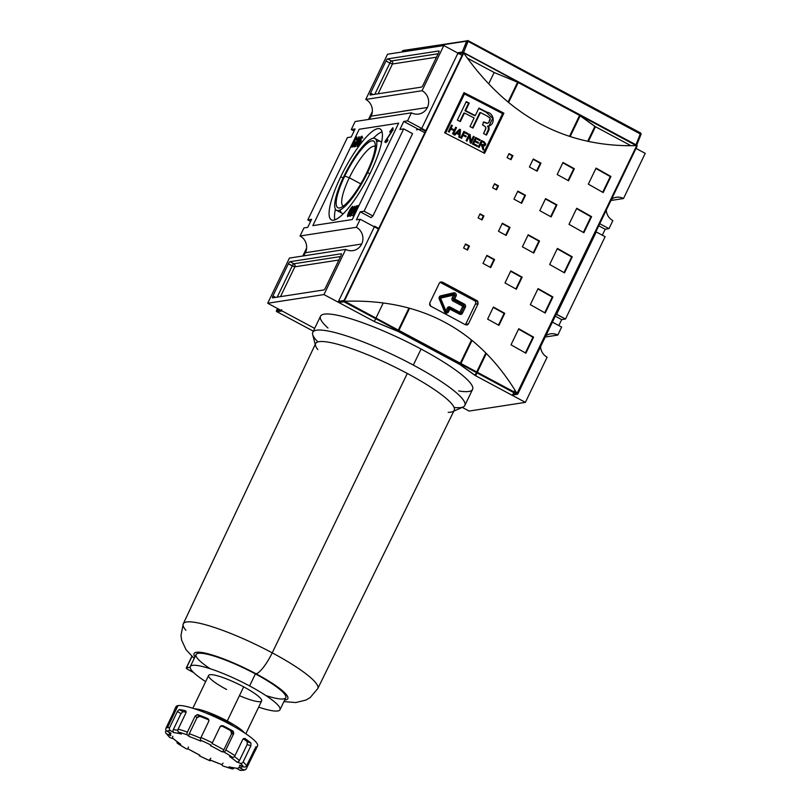 <?xml version="1.0" encoding="UTF-8"?>
<svg xmlns="http://www.w3.org/2000/svg" width="811" height="811" viewBox="0 0 811 811"><rect width="100%" height="100%" fill="white"/><g stroke="black" fill="none" stroke-linecap="round" stroke-linejoin="round"><path stroke-width="1.22" d="M360.783 183.874L349.328 177.751A33.819 8.08 118.2 0 0 343.347 206.116A33.819 8.08 118.2 0 1 343.195 206.045A33.819 8.08 118.2 0 1 349.328 177.751A33.819 8.08 118.2 0 1 375.118 146.406A33.819 8.08 118.2 0 1 375.26 146.497A33.819 8.08 -61.8 0 0 349.328 177.751L344.756 176.099A37.803 9.022 118.2 0 1 374.996 143.141A37.803 9.022 118.2 0 1 366.734 172.702A37.803 9.022 118.2 0 1 340.407 207.758A37.803 9.022 118.2 0 1 344.756 176.099A37.803 9.022 118.2 0 1 371.894 140.84A37.803 9.022 118.2 0 1 366.734 172.702A37.803 9.022 118.2 0 1 339.596 207.961A37.803 9.022 118.2 0 1 344.756 176.099M367.576 172.571A40.722 9.722 118.2 0 1 338.349 210.546A40.722 9.722 118.2 0 1 343.915 176.23A40.722 9.722 118.2 0 1 373.141 138.255A40.722 9.722 118.2 0 1 367.576 172.571A40.722 9.722 -61.8 0 0 374.956 138.499A40.722 9.722 -61.8 0 0 343.915 176.23A40.722 9.722 -61.8 0 0 336.535 210.302A40.722 9.722 -61.8 0 0 367.576 172.571L369.887 173.818M374.956 138.499L380.379 141.408A40.722 9.722 118.2 0 1 381.515 142.614A40.722 9.722 -61.8 0 0 376.679 141.793M340.225 209.907A40.722 9.722 -61.8 0 0 343.59 213.475A40.722 9.722 118.2 0 1 341.958 213.202L336.535 210.302M334.892 219.893A51.58 12.317 118.2 0 1 335.399 209.096A51.58 12.317 -61.8 0 0 334.892 219.893M373.324 138.235A51.58 12.317 118.2 0 1 382.022 131.818A51.58 12.317 -61.8 0 0 373.324 138.235M340.752 176.717A51.58 12.317 -61.8 0 1 377.784 128.614A51.58 12.317 -61.8 0 1 370.728 172.084A51.58 12.317 118.2 0 1 331.405 219.872A51.58 12.317 118.2 0 1 340.752 176.717A51.58 12.317 118.2 0 1 380.085 128.929A51.58 12.317 118.2 0 1 370.728 172.084A51.58 12.317 118.2 0 1 333.706 220.186A51.58 12.317 118.2 0 1 340.752 176.717L343.094 177.964M352.126 215.554L350.97 214.935L354.711 206.166L351.599 211.995C350.271 214.57 349.906 215.979 350.494 216.223C349.906 215.979 350.271 214.57 351.599 211.995L354.711 206.166L351.092 214.945L356.394 205.903L353.616 211.681L350.291 216.202M393.223 130.054L391.956 129.415L391.845 131.777L385.418 140.79L386.583 141.408L387.07 140.567L385.945 142.655L386.583 141.408L385.418 140.79L384.779 142.037L387.141 141.672L388.003 139.867L386.269 140.141L387.425 140.759L386.269 140.141L391.977 131.504C393.071 129.202 393.335 127.966 392.747 127.793L392.747 127.793C393.335 127.966 393.071 129.202 391.977 131.504L386.269 140.141L388.003 139.867L387.141 141.672L384.779 142.037L391.5 131.595L391.956 129.415L389.696 131.929L392.93 127.814M361.219 136.38L355.37 146.578L361.219 136.38M357.641 138.722L356.343 138.083L356.1 140.09L356.911 136.927C355.776 137.535 354.498 139.33 353.089 142.331L353.089 142.331C351.639 145.291 351.275 146.923 351.984 147.217C351.275 146.923 351.639 145.291 353.089 142.331C354.498 139.33 355.776 137.535 356.911 136.927L356.566 139.715L356.1 140.09L356.343 138.083L353.444 142.219C352.309 144.51 351.994 145.798 352.511 146.061L353.809 144.885L354.519 141.945L355.613 141.773L353.829 145.483L351.771 147.186M353.525 146.669L352.511 146.061C351.994 145.798 352.309 144.51 353.444 142.219L356.343 138.083M355.928 146.315L354.762 145.696L354.812 144.155L354.275 146.862L354.812 144.155L354.843 145.706L356.323 143.628L358.614 137.85L357.154 139.391L359.161 136.694L356.658 143.577L354.154 146.852M354.275 146.862L356.658 143.577L359.273 136.714M359.841 138.488L358.614 137.85L354.843 145.706M357.965 142.462L356.728 141.834M357.327 146.396L359.638 143.212L362.223 136.228L360.246 138.874L359.689 140.81L360.408 141.195L359.689 140.81L357.975 143.435L357.327 146.396L357.975 143.435L362.223 136.228L359.638 143.212L357.195 146.375M347.777 216.649C348.902 215.949 350.149 214.175 351.487 211.326C352.907 208.447 353.322 206.785 352.734 206.349L352.734 206.349C351.568 207.069 350.311 208.893 348.943 211.823L348.943 211.823C347.584 214.631 347.189 216.233 347.777 216.649C347.189 216.233 347.584 214.631 348.943 211.823C350.311 208.893 351.568 207.069 352.734 206.349C353.322 206.785 352.907 208.447 351.487 211.326C350.149 214.175 348.902 215.949 347.777 216.649L347.595 216.628M357.398 206.815L352.785 215.756L357.063 206.876L356.222 206.998L356.779 205.842L358.797 205.528L358.239 206.693L357.398 206.815L358.797 205.528L356.779 205.842L356.222 206.998L357.063 206.876L352.785 215.756L357.398 206.815M403.746 121.447L407.558 120.859L425.42 130.409L407.558 120.859L403.746 121.447L399.884 129.476L403.696 128.888L364.068 211.225L372.928 215.969L364.068 211.225L360.256 211.813L364.068 211.225L403.696 128.888L412.556 133.633L372.928 215.969L371.103 217.622L372.928 215.969L412.556 133.633L403.696 128.888L399.884 129.476L403.746 121.447L424.417 132.507L403.746 121.447M305.402 252.728A12.439 11.891 81.2 0 1 303.152 255.952A12.439 11.891 81.2 0 0 305.402 252.728A12.439 11.891 81.2 0 0 300.06 235.981L356.333 227.293L360.206 219.254L378.058 228.814L360.206 219.254L356.394 219.842L360.256 211.813L371.103 217.622L360.256 211.813L356.394 219.842L360.206 219.254L356.333 227.293L300.06 235.981L303.932 227.952L300.06 235.981A12.439 11.891 81.2 0 1 305.402 252.728L361.676 244.03A12.439 11.891 -98.8 0 1 352.917 250.629A12.439 11.891 -98.8 0 1 345.709 249.382L323.964 294.565L374.317 321.511L323.964 294.565L267.691 303.253L314.648 328.384L267.691 303.253L323.964 294.565L345.709 249.382L289.436 258.07L267.691 303.253L289.436 258.07L345.709 249.382A12.439 11.891 -98.8 0 0 361.676 244.03A12.439 11.891 81.2 0 0 356.333 227.293A12.439 11.891 -98.8 0 1 361.676 244.03M307.744 227.364L303.932 227.952L307.744 227.364L311.606 219.325L307.795 219.913L310.603 221.413L307.795 219.913L347.422 137.576L307.795 219.913L311.606 219.325L307.744 227.364M351.234 136.988L347.422 137.576L351.234 136.988L355.096 128.959L351.234 136.988M355.096 128.959L351.285 129.547L354.093 131.047L351.285 129.547L355.157 121.518L351.285 129.547L355.096 128.959M355.157 121.518L411.42 112.82L407.558 120.859L411.42 112.82L355.157 121.518M427.397 107.478A12.439 11.891 -98.8 0 1 418.638 114.077A12.439 11.891 -98.8 0 1 411.42 112.82A12.439 11.891 -98.8 0 0 427.397 107.478A12.439 11.891 81.2 0 0 422.055 90.731A12.439 11.891 -98.8 0 1 427.397 107.478L371.124 116.176A12.439 11.891 81.2 0 0 365.781 99.429L387.526 54.246L365.781 99.429L422.055 90.731L443.799 45.548L458.479 53.404L443.799 45.548L422.055 90.731L365.781 99.429A12.439 11.891 81.2 0 1 371.124 116.176A12.439 11.891 81.2 0 1 368.873 119.399A12.439 11.891 81.2 0 0 371.124 116.176M558.83 325.556L561.688 319.615L555.261 316.178L561.688 319.615L565.5 319.027L556.63 314.283L596.257 231.946L556.184 314.242L565.5 319.027L561.688 319.615L558.83 325.556M605.178 229.249L602.32 235.19L605.178 229.249L598.751 225.803L605.178 229.249L608.99 228.651L599.755 223.714L608.99 228.651L605.178 229.249M557.765 335.085L545.225 337.021L557.765 335.085A12.439 11.891 81.2 0 0 550.547 333.838A12.439 11.891 81.2 0 0 545.874 335.683A12.439 11.891 -98.8 0 1 557.765 335.085L561.628 327.056L552.403 322.119L561.628 327.056L557.765 335.085M612.852 220.622L608.99 228.651L612.852 220.622A12.439 11.891 81.2 0 1 606.283 210.15A12.439 11.891 81.2 0 0 612.852 220.622M605.118 236.69L565.5 319.027L605.118 236.69L596.257 231.946L605.118 236.69M459.036 53.698L461.662 55.107L459.036 53.698M467.389 58.169L494.163 72.503L488.688 83.857L494.163 72.503L467.389 58.169M495.105 109.029L499.353 110.803L495.105 109.029M517.6 82.235L508.071 102.044L517.6 82.235L494.163 72.503L517.6 82.235L579.581 115.405L569.504 136.349L579.581 115.405L517.6 82.235M594.868 126.394L587.701 141.296L594.868 126.394L579.581 115.405L594.868 126.394L630.978 145.716L595.467 126.719L588.38 141.438L595.467 126.719L580.179 115.72L570.143 136.562L580.179 115.72L518.199 82.55L508.598 102.49L518.199 82.55L580.179 115.72L595.467 126.719L630.978 145.716L594.868 126.394M635.996 148.413L645.232 153.35L623.487 198.533A12.439 11.891 81.2 0 0 616.269 197.286A12.439 11.891 81.2 0 0 611.595 199.131A12.439 11.891 -98.8 0 1 623.487 198.533L610.947 200.469L623.487 198.533L645.232 153.35L635.996 148.413M462.229 407.365L469.113 411.055L525.386 402.368L469.113 411.055L462.229 407.365M547.131 357.175L525.386 402.368L475.631 375.726L525.386 402.368L547.131 357.175A12.439 11.891 81.2 0 1 540.562 346.702A12.439 11.891 81.2 0 0 547.131 357.175M272.912 295.944L288.371 263.808L272.912 295.944A2.261 0.537 -61.8 0 0 272.496 297.84A2.261 0.537 -61.8 0 0 272.597 297.85L323.873 289.933L272.597 297.85A2.261 0.537 -61.8 0 1 272.912 295.944L275.608 297.384L272.912 295.944M323.873 289.933A2.261 0.537 -61.8 0 0 325.505 287.814L340.965 255.688L325.505 287.814A2.261 0.537 -61.8 0 1 323.873 289.933M340.965 255.688A2.261 0.537 -61.8 0 0 341.37 253.792A2.261 0.537 -61.8 0 0 341.269 253.782L289.993 261.7L341.269 253.782A2.261 0.537 -61.8 0 1 340.965 255.688M289.993 261.7A2.261 0.537 -61.8 0 0 288.371 263.808L292.244 265.886L277.21 297.14L292.244 265.886A2.261 0.537 118.2 0 1 293.876 263.778L289.993 261.7A2.261 0.537 -61.8 0 0 288.371 263.808L294.839 266.819L338.876 260.017L294.839 266.819A2.261 2.159 81.2 0 0 293.876 263.778A2.261 0.537 -61.8 0 0 292.244 265.886L294.839 266.819L280.494 296.633L294.839 266.819A2.261 2.159 -98.8 0 0 293.876 263.778L289.993 261.7M387.526 54.246L443.799 45.548L387.526 54.246M438.579 52.857L423.119 84.993L438.579 52.857A2.261 0.537 -61.8 0 0 438.984 50.971A2.261 0.537 -61.8 0 0 438.883 50.951L387.607 58.879L438.883 50.951A2.261 0.537 -61.8 0 1 438.579 52.857M387.607 58.879A2.261 0.537 -61.8 0 0 385.985 60.987L370.526 93.113L385.985 60.987L389.858 63.055L374.824 94.309L389.858 63.055A2.261 0.537 118.2 0 1 391.49 60.947L387.607 58.879A2.261 0.537 -61.8 0 0 385.985 60.987L389.858 63.055A2.261 0.537 -61.8 0 1 391.49 60.947A2.261 2.159 -98.8 0 1 392.453 63.998L378.108 93.802L392.453 63.998L389.858 63.055L392.453 63.998A2.261 2.159 81.2 0 0 391.49 60.947L387.607 58.879M370.526 93.113A2.261 0.537 -61.8 0 0 370.11 95.009A2.261 0.537 -61.8 0 0 370.211 95.019L421.487 87.101L370.211 95.019A2.261 0.537 -61.8 0 1 370.526 93.113L373.222 94.563L370.526 93.113M421.487 87.101A2.261 0.537 -61.8 0 0 423.119 84.993A2.261 0.537 -61.8 0 1 421.487 87.101M383.258 302.939L376.01 318.003L383.258 302.939M375.655 318.733L374.317 321.511L397.765 331.253L374.317 321.511L375.655 318.733M408.926 308.058L398.373 329.976L408.926 308.058M398.019 330.706L397.765 331.253L398.019 330.706M459.736 364.413L397.765 331.253L459.736 364.413L459.999 363.875L459.736 364.413L475.033 375.412L459.736 364.413M471.505 339.971L460.354 363.146L471.505 339.971M485.85 352.937L476.716 371.904L485.85 352.937M476.371 372.634L475.074 375.331L476.371 372.634M475.53 303.77L465.859 323.853L475.53 303.77A2.261 2.159 81.2 0 0 474.557 300.729L440.038 282.258L474.557 300.729A2.261 2.159 81.2 0 1 475.53 303.77M465.22 324.643A2.261 2.159 81.2 0 0 465.859 323.853A2.261 2.159 81.2 0 1 465.22 324.643M351.984 147.217L353.829 145.483L355.613 141.773L354.519 141.945L355.33 142.371L354.519 141.945L353.961 143.101L354.965 143.111L352.511 146.061L353.089 146.375L352.511 146.061M361.665 137.383L360.581 138.823L360.307 140.212L361.665 137.383L360.682 140.415L360.581 138.823L361.665 137.383L362.902 138.012M361.382 140.82L360.307 140.212M359.739 141.378L358.32 143.365L357.894 145.23L359.739 141.378L358.33 145.473L358.32 143.365L359.739 141.378L360.986 142.006M358.979 145.848L357.894 145.23M352.177 207.504L349.277 211.783L348.335 215.493L351.153 211.367L352.177 207.504L351.406 211.499L348.335 215.493L348.852 215.767L348.335 215.493L349.277 211.783L352.177 207.504L353.454 208.143M349.369 216.091L348.335 215.493M350.494 216.223L356.313 206.085L353.555 211.793L351.092 214.945L351.639 215.239L351.092 214.945M357.803 206.754L356.779 205.842L358.381 206.399L357.803 206.754M282.015 310.927L314.648 328.384L282.015 310.927A0.902 0.862 -98.8 0 1 281.63 309.711A0.902 0.862 81.2 0 0 282.015 310.927L276.956 311.708L282.015 310.927M276.956 311.708L313.31 331.162L276.956 311.708L276.369 311.262L276.956 311.708L276.369 311.262L277.534 308.525L276.369 311.262L276.592 310.481L280.17 309.934L276.592 310.481M636.594 145.331L635.966 144.763L636.594 145.331M635.905 145.443L634.334 145.686L635.905 145.443M457.363 52.806L462.28 52.046L463.588 52.512L462.28 52.046L466.629 41.148L468.038 41.361L463.588 52.512L635.966 144.763L640.416 133.612L641.025 134.342L468.038 41.361L466.629 41.148L462.28 52.046L457.363 52.806M401.871 52.026L403.249 50.464A1.135 1.085 81.2 0 0 402.449 51.063L401.911 52.016L402.438 51.032L466.629 41.148A1.135 1.085 -98.8 0 1 468.079 40.662A1.135 1.085 81.2 0 0 466.629 41.148L402.469 51.022A1.135 1.085 -98.8 0 1 403.908 50.576M233.821 726.433A22.627 3.883 -154.3 0 0 206.055 713.072A22.627 3.883 -154.3 0 1 233.821 726.433M255.212 748.269L246.514 765.766L255.495 748.249A45.244 7.765 25.7 0 1 255.364 750.317A45.244 7.765 -154.3 0 0 255.607 749.962L257.543 745.948A45.244 7.765 -154.3 0 0 225.093 721.78A45.244 7.765 -154.3 0 0 178.035 705.6A45.244 7.765 -154.3 0 0 176.007 706.705L174.071 710.73A45.244 7.765 -154.3 0 0 173.939 711.551A45.244 7.765 25.7 0 1 174.324 710.365A45.244 7.765 -154.3 0 0 174.071 710.73M166.103 730.387L165.768 731.066L166.103 730.387M174.324 710.365L173.686 712.109L174.355 710.345M167.411 727.69A45.244 7.765 25.7 0 1 169.611 727.609A2.261 2.068 -87.3 0 0 170.472 730.66A42.983 7.37 -154.3 0 0 166.995 731.198A42.983 7.37 25.7 0 1 170.472 730.66L174.132 732.738L170.472 730.66A2.261 2.068 -87.3 0 1 169.611 727.609L177.345 711.541L169.611 727.609A45.244 7.765 25.7 0 0 167.411 727.69A45.244 7.765 25.7 0 0 165.951 728.177A2.261 2.22 57.3 0 0 166.995 731.198L171.02 733.215A38.462 6.6 -154.3 0 0 170.857 735.678L166.823 733.945L170.857 735.678A38.462 6.6 25.7 0 1 171.02 733.215L166.995 731.198A2.261 2.22 -122.7 0 1 165.951 728.177L173.686 712.109L165.951 728.177A45.244 7.765 25.7 0 1 167.411 727.69L178.035 705.6A45.244 7.765 -154.3 0 0 176.403 708.986M177.345 711.541L179.282 709.605A45.244 7.765 25.7 0 1 185.354 710.72A45.244 7.765 -154.3 0 0 179.282 709.605L182.941 711.683L180.995 713.619L173.27 729.687A40.722 6.985 25.7 0 1 177.812 730.346A40.722 6.985 25.7 0 0 173.27 729.687A2.261 2.068 -87.3 0 0 174.132 732.738A38.462 6.6 25.7 0 1 181.35 734.056L178.552 732.13A2.261 1.652 -75.1 0 1 178.116 729.16A45.244 7.765 25.7 0 1 187.412 732.1L195.147 716.032L187.412 732.1A2.261 1.176 -70.4 0 0 187.382 734.918L189.257 736.55L187.382 734.918A2.261 1.176 -70.4 0 1 187.412 732.1A45.244 7.765 25.7 0 0 178.116 729.16A2.261 1.652 104.9 0 0 178.552 732.13A42.983 7.37 25.7 0 1 187.382 734.918A42.983 7.37 -154.3 0 0 178.552 732.13L181.35 734.056A38.462 6.6 -154.3 0 0 174.132 732.738A2.261 2.068 -87.3 0 1 173.27 729.687L180.995 713.619L177.345 711.541L179.282 709.605L182.941 711.683L180.995 713.619L177.345 711.541M185.354 710.72L186.043 711.379L185.841 713.092L185.658 710.852M185.841 713.092L178.116 729.16L185.841 713.092M195.147 716.032L197.955 714.694A45.244 7.765 25.7 0 1 207.657 718.556A45.244 7.765 -154.3 0 0 197.955 714.694L199.83 716.326L197.012 717.664L189.287 733.732A40.722 6.985 25.7 0 1 200.662 738.233A40.722 6.985 25.7 0 0 189.287 733.732A2.261 1.176 -70.4 0 0 189.257 736.55A38.462 6.6 25.7 0 1 200.783 741.153L200.276 740.058L200.976 737.503A45.244 7.765 25.7 0 1 212.36 742.815L220.095 726.757L212.36 742.815A45.244 7.765 25.7 0 0 200.976 737.503L200.276 740.058A42.983 7.37 25.7 0 1 211.083 745.106A42.983 7.37 -154.3 0 0 200.276 740.058L200.783 741.153A38.462 6.6 -154.3 0 0 189.257 736.55A2.261 1.176 -70.4 0 1 189.287 733.732L197.012 717.664L195.147 716.032L197.519 714.592L199.83 716.326L198.462 716.336L197.012 717.664L195.147 716.032M207.657 718.556L208.731 719.59L208.711 721.445L200.976 737.503L208.711 721.445L208.914 720.239L208.265 718.962L207.657 718.556L208.174 719.651A40.722 6.985 -154.3 0 0 199.83 716.326A40.722 6.985 -154.3 0 1 208.174 719.651L207.657 718.556M220.095 726.757L221.139 725.723L223.076 725.754A45.244 7.765 25.7 0 1 232.696 730.904A45.244 7.765 -154.3 0 0 223.076 725.754L220.095 726.757L220.602 726.078M220.298 726.403L223.076 725.754L222.457 726.321A40.722 6.985 -154.3 0 1 230.729 730.741L233.254 731.36L233.72 733.489L231.581 733.793L231.794 732.313L230.729 730.741L232.696 730.904L233.548 733.955L225.823 750.023A45.244 7.765 25.7 0 1 234.947 755.68L242.671 739.612L234.947 755.68A2.261 1.429 -56.1 0 1 232.534 757.322L229.655 756.602L232.534 757.322A2.261 1.429 -56.1 0 0 234.947 755.68A45.244 7.765 25.7 0 0 225.823 750.023A2.261 0.912 120.1 0 1 223.866 751.949A2.261 0.912 -59.9 0 0 225.823 750.023L233.548 733.955L231.581 733.793L223.846 749.861A2.261 0.912 120.1 0 1 221.9 751.787L223.866 751.949A42.983 7.37 25.7 0 1 232.534 757.322A42.983 7.37 -154.3 0 0 223.866 751.949L221.9 751.787A2.261 0.912 -59.9 0 0 223.846 749.861L231.581 733.793L230.729 730.741A40.722 6.985 -154.3 0 0 222.457 726.321L220.318 726.382M245.054 738.578L243.594 738.578L242.671 739.612L245.054 738.578A45.244 7.765 25.7 0 1 250.923 743.038A45.244 7.765 -154.3 0 0 245.054 738.578L244.658 738.395M250.923 743.038L250.873 745.856L243.138 761.924A45.244 7.765 25.7 0 1 246.514 765.766A2.261 2.159 -29.7 0 1 243.533 766.912L239.498 765.178L243.533 766.912A2.261 2.159 -29.7 0 0 246.514 765.766A45.244 7.765 25.7 0 0 243.138 761.924A2.261 1.926 132.3 0 1 240.33 763.252A2.261 1.926 -47.7 0 0 243.138 761.924L250.873 745.856L247.173 744.508L239.438 760.566A2.261 1.926 132.3 0 1 236.63 761.904L240.33 763.252A42.983 7.37 25.7 0 1 243.533 766.912A42.983 7.37 -154.3 0 0 240.33 763.252L236.63 761.904A2.261 1.926 -47.7 0 0 239.438 760.566L247.173 744.508L247.213 741.69A40.722 6.985 -154.3 0 0 243.391 738.709A40.722 6.985 -154.3 0 1 247.213 741.69L250.923 743.038L250.873 745.856L247.173 744.508L247.213 741.69L250.923 743.038M255.495 748.249L255.495 748.249A45.244 7.765 -154.3 0 1 255.607 749.962M255.364 750.317L246.331 768.666A2.261 2.22 -122.7 0 1 243.361 769.659A2.261 2.22 57.3 0 0 246.331 768.666L254.066 752.598L253.093 752.111L254.066 752.598L255.364 750.317L254.228 749.749L255.364 750.317M209.714 759.765L210.14 760.86L210.789 760.272L210.079 760.799A42.983 7.37 25.7 0 1 199.263 755.751L199.891 755.183L199.263 755.751A42.983 7.37 -154.3 0 0 210.079 760.799L209.562 759.704L210.789 758.244M186.489 748.908A42.983 7.37 25.7 0 1 177.822 743.525L180.701 744.255L177.822 743.525A42.983 7.37 -154.3 0 0 186.489 748.908L188.456 749.07A38.462 6.6 -154.3 0 0 199.891 755.183A38.462 6.6 25.7 0 1 188.456 749.07L186.489 748.908A2.261 0.912 120.1 0 1 186.317 748.857A2.261 0.912 120.1 0 1 186.195 748.735M170.026 737.604A42.983 7.37 25.7 0 1 166.823 733.945A42.983 7.37 -154.3 0 0 170.026 737.604L173.726 738.953A38.462 6.6 -154.3 0 0 180.701 744.255A38.462 6.6 25.7 0 1 173.726 738.953L170.026 737.604A2.261 1.926 132.3 0 1 169.479 737.27L165.819 733.053A2.261 2.159 150.3 0 1 165.768 731.066A2.261 2.159 150.3 0 0 166.823 733.945A2.261 2.159 150.3 0 1 165.819 733.053M241.972 770.126A42.983 7.37 25.7 0 1 239.884 770.197L236.224 768.118L239.884 770.197A42.983 7.37 -154.3 0 0 241.972 770.126A42.983 7.37 -154.3 0 0 243.361 769.659L239.336 767.632A38.462 6.6 -154.3 0 0 239.498 765.178A38.462 6.6 25.7 0 1 239.336 767.632A2.261 2.22 57.3 0 0 241.526 767.53A2.261 2.22 -122.7 0 1 239.336 767.632L243.361 769.659A42.983 7.37 25.7 0 1 241.972 770.126A2.261 2.159 81.2 0 0 244.293 769.903M237.086 768.372L229.391 766.973A2.261 1.652 -75.1 0 1 229.006 766.8L231.804 768.727A2.261 1.652 104.9 0 0 232.189 768.899A2.261 1.652 104.9 0 0 233.984 768.007A2.261 1.652 -75.1 0 1 231.804 768.727A42.983 7.37 25.7 0 1 222.974 765.939A2.261 1.176 109.6 0 0 223.177 766.06A2.261 1.176 109.6 0 0 223.42 766.091M221.099 764.307L222.974 765.939L221.099 764.307A38.462 6.6 25.7 0 1 209.562 759.704A38.462 6.6 -154.3 0 0 221.099 764.307A2.261 1.176 109.6 0 0 223.005 763.11M239.884 770.197A2.261 2.068 92.7 0 0 240.735 770.45L245.551 769.558M177.822 743.525A2.261 1.429 123.9 0 1 177.528 743.393A2.261 1.429 123.9 0 1 177.112 741.812A2.261 1.429 123.9 0 0 177.822 743.525M180.701 744.255A2.261 1.429 123.9 0 1 180.407 744.123A2.261 1.429 123.9 0 1 180.164 743.9M169.661 732.536A40.722 6.985 25.7 0 0 169.803 732.799A2.261 2.159 150.3 0 0 170.857 735.678A2.261 2.159 150.3 0 1 169.864 734.796L169.114 732.262M186.114 712.19A40.722 6.985 -154.3 0 0 182.941 711.683A40.722 6.985 -154.3 0 1 186.114 712.19M189.044 670.119L193.647 672.572L189.044 670.119A4.521 0.781 25.7 0 1 186.489 667.838A4.521 0.781 -154.3 0 0 186.287 667.95A4.521 0.781 -154.3 0 0 189.044 670.119M190.139 667.271L186.489 667.838L191.964 656.454L186.489 667.838L190.139 667.271M279.988 709.757A49.765 8.536 -154.3 0 0 249.595 685.944A49.765 8.536 25.7 0 1 279.856 707.871A49.765 8.536 25.7 0 1 258.648 707.131A49.765 8.536 -154.3 0 0 279.988 709.757L285.786 697.703A49.765 8.536 -154.3 0 0 255.394 673.89A49.765 8.536 -154.3 0 0 196.09 654.538L190.291 666.591A49.765 8.536 -154.3 0 0 205.649 681.625A49.765 8.536 25.7 0 1 196.11 665.365A49.765 8.536 25.7 0 1 249.595 685.944A49.765 8.536 -154.3 0 0 190.291 666.591M185.861 630.238A74.653 12.814 25.7 0 1 203.693 624.257A74.653 12.814 25.7 0 1 272.222 652.835A74.653 12.814 -154.3 0 1 317.79 688.58L454.241 410.275A76.913 13.199 -154.3 0 0 407.294 373.455A76.913 13.199 -154.3 0 0 315.631 343.57L183.256 623.831L180.965 635.489L181.684 640.284L186.043 649.702L194.204 658.461M453.825 411.126L463.152 406.96A84.385 14.476 -154.3 0 0 464.835 405.47A84.385 14.476 -154.3 0 0 413.326 365.082A84.385 14.476 -154.3 0 0 312.772 332.287A84.385 14.476 -154.3 0 0 312.661 334.537L315.226 344.422M464.835 405.47L472.57 389.402A84.385 14.476 -154.3 0 0 421.061 349.024A84.385 14.476 -154.3 0 0 320.507 316.219L312.772 332.287M227.252 720.989A29.409 5.048 25.7 0 0 194.437 708.773A29.409 5.048 25.7 0 1 227.252 720.989A29.409 5.048 25.7 0 1 244.425 732.83A29.409 5.048 25.7 0 0 227.252 720.989L243.685 686.856A29.409 5.048 25.7 0 1 261.639 700.927L245.834 733.762M192.836 708.256L208.64 675.421A29.409 5.048 25.7 0 1 243.685 686.856A29.409 5.048 -154.3 0 0 209.958 674.701A29.409 5.048 -154.3 0 0 226.593 689.492M464.45 93.985A678.655 116.449 25.7 0 1 502.577 113.611L484.116 151.961L502.577 113.611A678.655 116.449 -154.3 0 0 464.45 93.985L445.989 132.345L464.45 93.985L463.78 94.086L445.32 132.446L445.989 132.345L445.32 132.446L463.78 94.086L464.45 93.985M472.428 143.973A678.655 116.449 25.7 0 1 477.132 146.416L477.497 145.645A678.655 116.449 -154.3 0 0 473.634 143.648L474.699 141.438A678.655 116.449 25.7 0 1 478.226 143.263L478.591 142.503A678.655 116.449 -154.3 0 0 475.064 140.668L476.047 138.63A678.655 116.449 25.7 0 1 479.828 140.587L480.193 139.827A678.655 116.449 -154.3 0 0 475.57 137.434L472.428 143.973L475.57 137.434A678.655 116.449 25.7 0 1 480.193 139.827L479.828 140.587A678.655 116.449 -154.3 0 0 476.047 138.63L475.064 140.668A678.655 116.449 25.7 0 1 478.591 142.503L478.226 143.263A678.655 116.449 -154.3 0 0 474.699 141.438L473.634 143.648A678.655 116.449 25.7 0 1 477.497 145.645L477.132 146.416A678.655 116.449 -154.3 0 0 472.428 143.973M462.969 135.396A678.655 116.449 25.7 0 1 465.93 136.917L466.295 136.147A678.655 116.449 -154.3 0 0 463.334 134.626L464.318 132.588A678.655 116.449 25.7 0 1 467.704 134.322L468.069 133.562A678.655 116.449 -154.3 0 0 463.841 131.392L460.689 137.931A678.655 116.449 25.7 0 1 461.53 138.367L462.969 135.396L461.53 138.367A678.655 116.449 -154.3 0 0 460.689 137.931L463.841 131.392A678.655 116.449 25.7 0 1 468.069 133.562L467.704 134.322A678.655 116.449 -154.3 0 0 464.318 132.588L463.334 134.626A678.655 116.449 25.7 0 1 466.295 136.147L465.93 136.917A678.655 116.449 -154.3 0 0 462.969 135.396L461.043 138.113L462.969 135.396M450.683 129.01A678.655 116.449 25.7 0 1 454.008 130.703L452.538 133.764A678.655 116.449 25.7 0 1 453.39 134.2L456.532 127.651A678.655 116.449 -154.3 0 0 455.681 127.226L454.373 129.942A678.655 116.449 -154.3 0 0 451.058 128.25L452.366 125.533A678.655 116.449 -154.3 0 0 451.514 125.097L448.361 131.635A678.655 116.449 25.7 0 1 449.213 132.071L450.683 129.01L449.213 132.071A678.655 116.449 -154.3 0 0 448.361 131.635L451.514 125.097A678.655 116.449 25.7 0 1 452.366 125.533L451.058 128.25A678.655 116.449 25.7 0 1 454.373 129.942L455.681 127.226A678.655 116.449 25.7 0 1 456.532 127.651L453.39 134.2A678.655 116.449 -154.3 0 0 452.538 133.764L454.008 130.703A678.655 116.449 -154.3 0 0 450.683 129.01L448.726 131.818L450.683 129.01M488.81 122.502L490.108 118.234L486.864 115.882A678.655 116.449 -154.3 0 0 480.447 112.567L479.788 112.668A676.394 116.054 25.7 0 1 480.274 112.922A676.394 116.054 25.7 0 0 479.788 112.668L472.489 127.844L479.788 112.668L480.447 112.567L472.975 128.087A678.655 116.449 -154.3 0 0 470.015 126.567L474.141 117.99A678.655 116.449 -154.3 0 0 464.46 113.033L463.801 113.134A676.394 116.054 25.7 0 1 464.287 113.388A676.394 116.054 25.7 0 0 463.801 113.134L459.837 121.356L463.801 113.134L464.46 113.033L460.334 121.609A678.655 116.449 -154.3 0 0 457.353 120.089L466.254 101.588A678.655 116.449 25.7 0 1 469.234 103.109L465.605 110.641A678.655 116.449 25.7 0 1 475.297 115.598L474.628 115.699A676.394 116.054 -154.3 0 0 464.946 110.742A676.394 116.054 -154.3 0 1 474.628 115.699L475.297 115.598L478.916 108.066A678.655 116.449 25.7 0 1 486.884 112.171C494.294 113.053 495.744 125.036 488.161 126.029C489.408 127.702 489.428 129.537 488.222 131.534L486.509 135.092A678.655 116.449 -154.3 0 0 483.569 133.572L485.272 130.024C486.286 128.381 486.002 127.033 484.431 126.009L482.474 124.884L483.863 121.995L487.664 123.272L488.81 122.502L490.219 119.501L489.692 117.656L486.864 115.882A678.655 116.449 -154.3 0 0 480.447 112.567L472.975 128.087A678.655 116.449 -154.3 0 0 470.015 126.567L474.141 117.99A678.655 116.449 -154.3 0 0 464.46 113.033L460.334 121.609A678.655 116.449 -154.3 0 0 457.353 120.089L466.254 101.588A678.655 116.449 25.7 0 1 469.234 103.109L465.605 110.641A678.655 116.449 25.7 0 1 475.297 115.598L478.916 108.066A678.655 116.449 25.7 0 1 486.884 112.171C494.294 113.053 495.744 125.036 488.161 126.029L488.962 126.932L488.901 129.628L486.509 135.092A678.655 116.449 -154.3 0 0 483.569 133.572L485.901 128.006L484.927 126.364L482.474 124.884L483.863 121.995L487.066 123.282M489.165 126.181L488.425 126.263M454.069 134.545A678.655 116.449 25.7 0 1 454.961 135.001L456.552 133.379A678.655 116.449 25.7 0 1 459.158 134.707L458.864 136.998A678.655 116.449 25.7 0 1 459.756 137.454L460.547 129.699A678.655 116.449 -154.3 0 0 459.584 129.213L454.069 134.545L459.584 129.213A678.655 116.449 25.7 0 1 460.547 129.699L459.756 137.454A678.655 116.449 -154.3 0 0 458.864 136.998L459.158 134.707A678.655 116.449 -154.3 0 0 456.552 133.379L454.961 135.001A678.655 116.449 -154.3 0 0 454.069 134.545M469.397 136.045L470.177 142.817A678.655 116.449 25.7 0 1 471.079 143.283L474.232 136.735A678.655 116.449 -154.3 0 0 473.381 136.299L470.927 141.408L470.147 134.626A678.655 116.449 -154.3 0 0 469.255 134.17L466.102 140.709A678.655 116.449 25.7 0 1 466.943 141.144L469.397 136.045L466.943 141.144A678.655 116.449 -154.3 0 0 466.102 140.709L469.255 134.17A678.655 116.449 25.7 0 1 470.147 134.626L470.927 141.408L473.381 136.299A678.655 116.449 25.7 0 1 474.232 136.735L471.079 143.283A678.655 116.449 -154.3 0 0 470.177 142.817L469.397 136.045L468.738 136.147L466.457 140.891L468.738 136.147L469.397 136.045M481.501 145.068L482.869 149.396A678.655 116.449 25.7 0 1 483.832 149.903L482.991 145.787L484.643 145.858L485.617 144.895L484.248 141.935A678.655 116.449 -154.3 0 0 481.46 140.475L478.308 147.024A678.655 116.449 25.7 0 1 479.149 147.46L480.538 144.571A678.655 116.449 25.7 0 1 481.501 145.068A678.655 116.449 -154.3 0 0 480.538 144.571L479.149 147.46A678.655 116.449 -154.3 0 0 478.308 147.024L481.46 140.475A678.655 116.449 25.7 0 1 484.248 141.935L485.83 144.115L484.643 145.858L482.991 145.787L483.832 149.903A678.655 116.449 -154.3 0 0 482.869 149.396L482.504 146.406L481.501 145.068M374.915 321.835L338.886 302.554A0.902 0.862 -98.8 0 1 338.501 301.337A0.902 0.862 81.2 0 0 338.886 302.554L374.915 321.835L398.353 331.567L374.915 321.835M374.641 226.228L378.352 228.215L374.641 226.228L338.501 301.337L343.54 300.557L338.501 301.337L374.641 226.228L373.547 226.401M458.732 53.536A0.902 0.862 81.2 0 0 457.566 53.931L421.426 129.03L416.428 129.801L421.426 129.03L425.126 131.017L421.426 129.03L457.566 53.931A0.902 0.862 -98.8 0 1 458.205 53.445L463.416 52.644M514.975 390.132L514.113 391.916L514.975 390.132M517.388 394.298L512.177 395.099A0.902 0.862 -98.8 0 1 511.65 395.008A0.902 0.862 81.2 0 0 512.816 394.622L513.758 392.646L512.816 394.622A0.902 0.862 -98.8 0 1 512.653 394.856M511.65 395.008L475.631 375.726L460.334 364.737L398.353 331.567L460.334 364.737L475.631 375.726L511.65 395.008L516.708 394.227L511.65 395.008M486.347 353.454L477.314 372.219L486.347 353.454M476.959 372.959L475.631 375.726L476.959 372.959M636.554 145.22L637.142 145.656L517.489 394.278L517.854 393.842L516.708 394.227L343.702 301.266L463.699 53.1L344.28 301.226L517.002 393.467C478.328 329.367 420.909 298.63 344.736 301.266L517.489 394.278L343.945 301.773L338.886 302.554L344.736 301.266C420.909 298.63 478.328 329.367 517.002 393.467L636.696 145.686L463.355 52.654L636.27 145.635C565.916 147.379 508.487 116.642 464.004 53.445C508.487 116.642 565.916 147.379 636.27 145.635L463.355 52.654L343.702 301.266L463.355 52.654L637.142 145.656L517.854 393.842L636.919 146.436M484.572 153.33A678.655 116.449 -154.3 0 0 444.641 132.781L463.973 92.616A678.655 116.449 25.7 0 1 503.895 113.165L484.572 153.33A678.655 116.449 -154.3 0 0 444.641 132.781L463.973 92.616A678.655 116.449 25.7 0 1 503.895 113.165L484.572 153.33M463.608 248.004L465.544 243.979A678.655 116.449 25.7 0 1 469.437 246.057L467.511 250.072A678.655 116.449 -154.3 0 0 463.608 248.004L465.544 243.979A678.655 116.449 25.7 0 1 469.437 246.057L467.511 250.072A678.655 116.449 -154.3 0 0 463.608 248.004M507.098 157.628L509.034 153.614A678.655 116.449 25.7 0 1 512.937 155.682L511.001 159.696A678.655 116.449 -154.3 0 0 507.098 157.628L509.034 153.614A678.655 116.449 25.7 0 1 512.937 155.682L511.001 159.696A678.655 116.449 -154.3 0 0 507.098 157.628M492.601 187.757L494.538 183.742A678.655 116.449 25.7 0 1 498.441 185.81L496.504 189.825A678.655 116.449 -154.3 0 0 492.601 187.757L494.538 183.742A678.655 116.449 25.7 0 1 498.441 185.81L496.504 189.825A678.655 116.449 -154.3 0 0 492.601 187.757M483.021 263.413L486.884 255.384A678.655 116.449 25.7 0 1 494.578 259.53L490.716 267.569A678.655 116.449 -154.3 0 0 483.021 263.413L486.884 255.384A678.655 116.449 25.7 0 1 494.578 259.53L490.716 267.569A678.655 116.449 -154.3 0 0 483.021 263.413M529.411 167.015L533.273 158.986A678.655 116.449 25.7 0 1 540.967 163.143L537.105 171.172A678.655 116.449 -154.3 0 0 529.411 167.015L533.273 158.986A678.655 116.449 25.7 0 1 540.967 163.143L537.105 171.172A678.655 116.449 -154.3 0 0 529.411 167.015M513.941 199.151L517.813 191.122A678.655 116.449 25.7 0 1 525.508 195.269L521.635 203.308A678.655 116.449 -154.3 0 0 513.941 199.151L517.813 191.122A678.655 116.449 25.7 0 1 525.508 195.269L521.635 203.308A678.655 116.449 -154.3 0 0 513.941 199.151M487.604 319.108L493.402 307.055A678.655 116.449 25.7 0 1 504.756 313.32L498.958 325.363A678.655 116.449 -154.3 0 0 487.604 319.108L493.402 307.055A678.655 116.449 25.7 0 1 504.756 313.32L498.958 325.363A678.655 116.449 -154.3 0 0 487.604 319.108M505 282.958L510.798 270.904A678.655 116.449 25.7 0 1 522.152 277.169L516.354 289.223A678.655 116.449 -154.3 0 0 505 282.958L510.798 270.904A678.655 116.449 25.7 0 1 522.152 277.169L516.354 289.223A678.655 116.449 -154.3 0 0 505 282.958M557.187 174.517L562.986 162.464A678.655 116.449 25.7 0 1 574.34 168.729L568.541 180.772A678.655 116.449 -154.3 0 0 557.187 174.517L562.986 162.464A678.655 116.449 25.7 0 1 574.34 168.729L568.541 180.772A678.655 116.449 -154.3 0 0 557.187 174.517M539.791 210.667L545.59 198.614A678.655 116.449 25.7 0 1 556.944 204.879L551.145 216.922A678.655 116.449 -154.3 0 0 539.791 210.667L545.59 198.614A678.655 116.449 25.7 0 1 556.944 204.879L551.145 216.922A678.655 116.449 -154.3 0 0 539.791 210.667M511.011 344.817L518.746 328.749A678.655 116.449 25.7 0 1 533.608 337.143L525.873 353.211A678.655 116.449 -154.3 0 0 511.011 344.817L518.746 328.749A678.655 116.449 25.7 0 1 533.608 337.143L525.873 353.211A678.655 116.449 -154.3 0 0 511.011 344.817M530.343 304.652L538.078 288.594A678.655 116.449 25.7 0 1 552.93 296.978L545.205 313.046A678.655 116.449 -154.3 0 0 530.343 304.652L538.078 288.594A678.655 116.449 25.7 0 1 552.93 296.978L545.205 313.046A678.655 116.449 -154.3 0 0 530.343 304.652M588.33 184.168L596.065 168.1A678.655 116.449 25.7 0 1 610.916 176.494L603.191 192.552A678.655 116.449 -154.3 0 0 588.33 184.168L596.065 168.1A678.655 116.449 25.7 0 1 610.916 176.494L603.191 192.552A678.655 116.449 -154.3 0 0 588.33 184.168M568.998 224.333L576.733 208.265A678.655 116.449 25.7 0 1 591.594 216.659L583.859 232.716A678.655 116.449 -154.3 0 0 568.998 224.333L576.733 208.265A678.655 116.449 25.7 0 1 591.594 216.659L583.859 232.716A678.655 116.449 -154.3 0 0 568.998 224.333M478.105 217.875L480.041 213.861A678.655 116.449 25.7 0 1 483.944 215.929L482.008 219.943A678.655 116.449 -154.3 0 0 478.105 217.875L480.041 213.861A678.655 116.449 25.7 0 1 483.944 215.929L482.008 219.943A678.655 116.449 -154.3 0 0 478.105 217.875M498.481 231.277L502.344 223.248A678.655 116.449 25.7 0 1 510.038 227.404L506.176 235.433A678.655 116.449 -154.3 0 0 498.481 231.277L502.344 223.248A678.655 116.449 25.7 0 1 510.038 227.404L506.176 235.433A678.655 116.449 -154.3 0 0 498.481 231.277M522.396 246.808L528.194 234.764A678.655 116.449 25.7 0 1 539.548 241.019L533.75 253.073A678.655 116.449 -154.3 0 0 522.396 246.808L528.194 234.764A678.655 116.449 25.7 0 1 539.548 241.019L533.75 253.073A678.655 116.449 -154.3 0 0 522.396 246.808M549.676 264.487L557.4 248.43A678.655 116.449 25.7 0 1 572.262 256.813L564.527 272.881A678.655 116.449 -154.3 0 0 549.676 264.487L557.4 248.43A678.655 116.449 25.7 0 1 572.262 256.813L564.527 272.881A678.655 116.449 -154.3 0 0 549.676 264.487M477.162 300.739A678.655 116.449 -154.3 0 0 442.299 282.076A678.655 116.449 25.7 0 1 477.162 300.739L478.115 303.78L468.454 323.863L478.115 303.78L475.317 304.216L478.115 303.78L477.75 301.195L475.023 301.063L477.162 300.739M468.454 323.863L467.43 324.897L465.565 324.836A678.655 116.449 -154.3 0 0 430.702 306.173A678.655 116.449 25.7 0 1 465.565 324.836L467.43 324.897L468.454 323.863L465.575 324.309L468.454 323.863M430.702 306.173L429.718 303.132L439.38 283.049L429.718 303.132L429.698 305.088L430.702 306.173M439.38 283.049L440.414 282.025L442.299 282.076L440.414 282.025L439.38 283.049M472.043 340.407L460.952 363.46L472.043 340.407M460.597 364.2L460.334 364.737L460.597 364.2M503.55 112.982L484.218 153.147L503.55 112.982M409.585 308.231L398.971 330.29L409.585 308.231M398.617 331.03L398.353 331.567L398.617 331.03M516.708 394.227L517.854 393.842M571.603 256.925A676.394 116.054 -154.3 0 0 557.228 248.805A676.394 116.054 -154.3 0 1 571.603 256.925L564.05 272.608L571.603 256.925L572.262 256.813M538.889 241.12A676.394 116.054 -154.3 0 0 528.012 235.129A676.394 116.054 -154.3 0 1 538.889 241.12L533.273 252.809L538.889 241.12L539.548 241.019M509.379 227.506A676.394 116.054 -154.3 0 0 502.171 223.613A676.394 116.054 -154.3 0 1 509.379 227.506L505.689 235.17L509.379 227.506L510.038 227.404M483.285 216.03A676.394 116.054 -154.3 0 0 479.869 214.216A676.394 116.054 -154.3 0 1 483.285 216.03L481.521 219.69L483.944 215.929M590.925 216.76A676.394 116.054 -154.3 0 0 576.55 208.64A676.394 116.054 -154.3 0 1 590.925 216.76L583.373 232.443L590.925 216.76L591.594 216.659M610.257 176.595A676.394 116.054 -154.3 0 0 595.882 168.475A676.394 116.054 -154.3 0 1 610.257 176.595L602.705 192.278L610.257 176.595L610.916 176.494M552.271 297.079A676.394 116.054 -154.3 0 0 537.896 288.959A676.394 116.054 -154.3 0 1 552.271 297.079L544.718 312.772L552.271 297.079L552.93 296.978M532.939 337.244A676.394 116.054 -154.3 0 0 518.564 329.124A676.394 116.054 -154.3 0 1 532.939 337.244L525.386 352.937L532.939 337.244L533.608 337.143M556.285 204.98A676.394 116.054 -154.3 0 0 545.418 198.979A676.394 116.054 -154.3 0 1 556.285 204.98L550.669 216.659L556.285 204.98L556.944 204.879M573.681 168.83A676.394 116.054 -154.3 0 0 562.814 162.839A676.394 116.054 -154.3 0 1 573.681 168.83L568.065 180.508L573.681 168.83L574.34 168.729M521.493 277.271A676.394 116.054 -154.3 0 0 510.616 271.279A676.394 116.054 -154.3 0 1 521.493 277.271L515.877 288.949L521.493 277.271L522.152 277.169M504.097 313.421A676.394 116.054 -154.3 0 0 493.22 307.42A676.394 116.054 -154.3 0 1 504.097 313.421L498.481 325.099L504.097 313.421L504.756 313.32M524.849 195.37A676.394 116.054 -154.3 0 0 517.641 191.477A676.394 116.054 -154.3 0 1 524.849 195.37L521.159 203.044L524.849 195.37L525.508 195.269M540.308 163.244A676.394 116.054 -154.3 0 0 533.101 159.351A676.394 116.054 -154.3 0 1 540.308 163.244L536.618 170.908L540.308 163.244L540.967 163.143M493.919 259.632A676.394 116.054 -154.3 0 0 486.712 255.739A676.394 116.054 -154.3 0 1 493.919 259.632L490.229 267.306L493.919 259.632L494.578 259.53M497.782 185.912A676.394 116.054 -154.3 0 0 494.365 184.097A676.394 116.054 -154.3 0 1 497.782 185.912L496.018 189.571L498.441 185.81M512.278 155.783A676.394 116.054 -154.3 0 0 508.862 153.978A676.394 116.054 -154.3 0 1 512.278 155.783L510.514 159.443L512.937 155.682M468.788 246.159A676.394 116.054 -154.3 0 0 465.372 244.344A676.394 116.054 -154.3 0 1 468.788 246.159L467.024 249.808L469.437 246.057M483.457 152.073L484.116 151.961L483.457 152.073M503.236 113.266L484.086 153.076L503.236 113.266A676.394 116.054 -154.3 0 0 463.801 92.971A676.394 116.054 -154.3 0 1 503.236 113.266L503.895 113.165M488.161 126.029L487.502 126.131L488.394 127.388L488.192 129.942L486.022 134.839L487.563 131.635C488.769 129.648 488.749 127.814 487.502 126.131L488.486 126.252M488.81 126.181L492.733 118.355L486.225 112.273A676.394 116.054 -154.3 0 0 478.743 108.421A676.394 116.054 -154.3 0 1 486.225 112.273L486.884 112.171L486.225 112.273L492.733 118.355L488.81 126.181M468.576 103.21L464.946 110.742L468.576 103.21A676.394 116.054 -154.3 0 0 466.082 101.943A676.394 116.054 -154.3 0 1 468.576 103.21L469.234 103.109M486.955 123.384L483.204 122.096L487.462 123.211M451.342 125.452A676.394 116.054 25.7 0 1 451.697 125.634L452.366 125.533L450.389 128.351L451.058 128.25L450.389 128.351A676.394 116.054 25.7 0 1 453.714 130.044L454.373 129.942L453.714 130.044A676.394 116.054 25.7 0 0 450.389 128.351L451.697 125.634A676.394 116.054 25.7 0 0 451.342 125.452M455.518 127.57A676.394 116.054 25.7 0 1 455.873 127.753L456.532 127.651L455.873 127.753L452.893 133.947L455.873 127.753A676.394 116.054 25.7 0 0 455.518 127.57M459.279 129.496A676.394 116.054 25.7 0 1 459.888 129.801L460.547 129.699L459.888 129.801L459.097 137.556L459.888 129.801A676.394 116.054 25.7 0 0 459.279 129.496M455.894 133.48L454.292 135.102L455.894 133.48M458.793 131.2L459.736 130.135L459.269 133.815A678.655 116.449 -154.3 0 0 457.171 132.74L459.736 130.135L459.077 130.236L459.736 130.135L459.269 133.815A678.655 116.449 -154.3 0 0 457.171 132.74L458.793 131.2L456.512 132.842A676.394 116.054 25.7 0 1 458.61 133.916L459.269 133.815L458.61 133.916A676.394 116.054 25.7 0 0 456.512 132.842L458.793 131.2M459.077 130.236L458.134 131.301L459.077 130.236M463.669 131.737A676.394 116.054 25.7 0 1 467.41 133.663L468.069 133.562L467.41 133.663A676.394 116.054 25.7 0 0 463.669 131.737M463.659 132.69L464.318 132.588L462.675 134.727L463.334 134.626L462.675 134.727A676.394 116.054 25.7 0 1 465.636 136.248L466.295 136.147L465.636 136.248A676.394 116.054 25.7 0 0 462.675 134.727L463.659 132.69M469.082 134.525A676.394 116.054 25.7 0 1 469.488 134.738L470.147 134.626L469.488 134.738L470.268 141.509L470.927 141.408L470.268 141.509L469.488 134.738A676.394 116.054 25.7 0 0 469.082 134.525M473.219 136.654A676.394 116.054 25.7 0 1 473.563 136.836L474.232 136.735L473.563 136.836L470.593 143.03L473.563 136.836A676.394 116.054 25.7 0 0 473.219 136.654M475.408 137.789A676.394 116.054 25.7 0 1 479.534 139.928L480.193 139.827L479.534 139.928A676.394 116.054 25.7 0 0 475.408 137.789M475.388 138.732L476.047 138.63L474.405 140.769A676.394 116.054 25.7 0 1 477.932 142.604L478.591 142.503L477.932 142.604A676.394 116.054 25.7 0 0 474.405 140.769L475.388 138.732M474.04 141.54L474.699 141.438L472.975 143.75A676.394 116.054 25.7 0 1 476.838 145.747L477.497 145.645L476.838 145.747A676.394 116.054 25.7 0 0 472.975 143.75L474.04 141.54M479.879 144.672L480.538 144.571L478.662 147.207L479.879 144.672M484.958 144.997L484.897 143.05L483.589 142.037A676.394 116.054 25.7 0 0 481.288 140.84A676.394 116.054 25.7 0 1 483.589 142.037L484.958 144.997L485.617 144.895L483.457 146.071M482.352 145.889L483.336 146.355L482.677 146.456L483.174 150.005L482.93 147.643L483.589 147.541L482.93 147.643L482.332 145.889M484.116 144.571L482.697 144.743A678.655 116.449 -154.3 0 0 480.903 143.8L480.244 143.902A676.394 116.054 25.7 0 1 482.038 144.845A676.394 116.054 25.7 0 0 480.244 143.902L481.927 141.682A678.655 116.449 25.7 0 1 483.924 142.716L484.775 144.47L483.315 145.179M484.775 144.47L482.697 144.743A678.655 116.449 -154.3 0 0 480.903 143.8L481.927 141.682A678.655 116.449 25.7 0 1 483.924 142.716L484.897 143.841L484.552 144.784L482.038 144.845L483.63 145.078M440.657 296.988L453.592 293.977L453.663 292.832L453.501 295.133L454.799 295.599L453.41 298.478L452.112 298.012L453.501 295.133L440.566 298.144L445.898 310.927L445.239 311.323L439.947 298.539L439.238 298.924A2.261 2.159 81.2 0 1 440.718 295.833L440.637 296.988L440.718 295.833L453.663 292.832A2.261 2.159 -98.8 0 1 456.096 296.076L454.707 298.945L453.41 298.478A1.135 1.085 81.2 0 0 453.896 299.999L453.085 301.053A2.261 2.159 81.2 0 1 452.112 298.012L453.501 295.133L440.566 298.144L445.898 310.927L447.287 308.058A2.261 2.159 -98.8 0 1 450.186 307.085L459.867 312.265L462.767 306.244L453.085 301.053A2.261 2.159 -98.8 0 1 452.112 298.012L453.41 298.478A1.135 1.085 81.2 0 0 453.896 299.999L463.588 305.189A1.135 1.085 -98.8 0 1 464.064 306.71L461.165 312.732A1.135 1.085 -98.8 0 1 459.796 313.259L449.375 307.927A1.135 1.085 81.2 0 1 450.034 308.038A1.135 1.085 81.2 0 0 448.584 308.525L449.882 308.991L450.085 308.038L448.493 311.87A2.261 2.159 -98.8 0 1 444.58 311.708L439.238 298.924A2.261 2.159 -98.8 0 1 440.718 295.833L453.663 292.832A2.261 2.159 -98.8 0 1 456.096 296.076L454.707 298.945L464.399 304.135A2.261 2.159 -98.8 0 1 465.362 307.176L462.463 313.198A2.261 2.159 -98.8 0 1 459.563 314.171L449.882 308.991L448.493 311.87A2.261 2.159 -98.8 0 1 444.58 311.708L439.238 298.924L439.897 298.529A1.135 1.085 -98.8 0 1 440.637 296.988L440.566 298.144L439.907 297.698M312.823 225.64L359.222 129.253L398.657 123.16L352.268 219.548L312.823 225.64M392.747 127.793L389.696 131.929L391.956 129.415M359.161 136.694L357.154 139.391L358.614 137.85M450.115 308.079L459.715 313.218L459.867 312.265L461.165 312.732A1.135 1.085 -98.8 0 1 459.796 313.259L459.563 314.171A2.261 2.159 81.2 0 0 462.463 313.198L459.867 312.265L462.767 306.244L464.064 306.71L461.165 312.732L462.463 313.198L465.362 307.176L464.064 306.71A1.135 1.085 -98.8 0 0 463.588 305.189L462.767 306.244L453.085 301.053L453.896 299.999L463.588 305.189L464.399 304.135L462.767 306.244L465.362 307.176A2.261 2.159 81.2 0 0 464.399 304.135L453.41 298.478L454.799 295.599L456.096 296.076L454.799 295.599A1.135 1.085 -98.8 0 0 453.592 293.977A1.135 1.085 -98.8 0 1 454.799 295.599L453.501 295.133L453.572 293.987M440.566 298.144L439.927 298.458L440.637 296.988L453.653 293.967M459.665 313.208L459.867 312.265L450.186 307.085L449.943 307.977L450.186 307.085A2.261 2.159 81.2 0 0 447.287 308.058L448.584 308.525L447.196 311.394A1.135 1.085 -98.8 0 1 445.259 311.363M445.188 311.312L448.493 311.87L445.898 310.927L447.287 308.058L448.584 308.525L447.196 311.394M444.58 311.708L445.29 311.323L444.58 311.708M340.539 256.57L293.876 263.778L340.539 256.57M438.153 53.739L391.49 60.947L438.153 53.739M436.49 57.196L392.453 63.998L436.49 57.196M302.817 256.002L306.629 248.024M368.539 119.45L372.34 111.533L368.539 119.45M463.588 52.512L635.966 144.763L640.416 133.612L468.038 41.361L468.129 40.672L463.588 52.512M640.457 132.913L640.416 133.612L640.508 132.923L468.16 40.712M173.503 715.008L174.172 713.031M255.516 747.063A45.244 7.765 -154.3 0 0 229.918 724.294A45.244 7.765 -154.3 0 0 178.035 705.6M210.465 745.664A38.462 6.6 25.7 0 1 221.9 751.787A38.462 6.6 -154.3 0 0 210.465 745.664M229.655 756.602A38.462 6.6 25.7 0 1 236.63 761.904A38.462 6.6 -154.3 0 0 229.655 756.602M229.006 766.8A38.462 6.6 -154.3 0 0 236.224 768.118A38.462 6.6 25.7 0 1 229.006 766.8L231.804 768.727A42.983 7.37 -154.3 0 1 222.974 765.939M188.456 749.07A2.261 0.912 120.1 0 1 188.436 746.982M173.726 738.953A2.261 1.926 132.3 0 1 172.844 736.266M212.016 743.515A40.722 6.985 25.7 0 1 223.846 749.861A40.722 6.985 25.7 0 0 212.016 743.515M234.359 756.541A40.722 6.985 25.7 0 1 239.438 760.566A40.722 6.985 25.7 0 0 234.359 756.541M236.224 768.118A2.261 2.068 92.7 0 0 239.022 767.145M249.595 685.944L255.394 673.89A49.765 8.536 -154.3 0 0 202.355 653.362A49.765 8.536 -154.3 0 0 210.14 668.72M317.8 349.561A76.913 13.199 -154.3 0 1 337.356 344.188A76.913 13.199 -154.3 0 1 407.294 373.455L272.222 652.835A22.627 5.403 118.2 0 1 256.053 673.789A52.036 8.931 25.7 0 1 284.651 700.055A52.036 8.931 -154.3 0 0 256.053 673.789A52.036 8.931 -154.3 0 0 209.613 654.224A52.036 8.931 -154.3 0 0 194.964 656.89A52.036 8.931 25.7 0 1 209.613 654.224A52.036 8.931 25.7 0 1 256.053 673.789M317.932 341.918A84.385 14.476 25.7 0 1 333.483 332.186A84.385 14.476 25.7 0 1 413.326 365.082L421.061 349.024A84.385 14.476 -154.3 0 0 339.282 315.661A84.385 14.476 -154.3 0 0 327.979 328.019M458.681 390.932A84.385 14.476 -154.3 0 0 421.061 349.024M413.326 365.082A84.385 14.476 25.7 0 1 454.089 407.446M407.294 373.455A76.913 13.199 25.7 0 1 448.199 412.323M255.394 673.89A49.765 8.536 25.7 0 1 285.553 695.585A49.765 8.536 25.7 0 1 265.937 695.574M239.438 695.676A29.409 5.048 -154.3 0 0 261.639 700.927A29.409 5.048 -154.3 0 0 243.685 686.856M487.664 123.272L488.222 123.049M512.816 394.622L516.404 394.065L512.816 394.622M457.566 53.931L462.605 53.151L457.566 53.931M635.723 145.341L633.432 145.696M464.946 110.742L465.605 110.641M487.563 131.635L488.222 131.534M460.374 313.33L459.766 313.228L459.563 314.171L448.584 308.525A1.135 1.085 81.2 0 1 449.375 307.927M439.897 298.529A1.135 1.085 -98.8 0 1 440.637 296.988L439.947 298.539L445.29 311.323L446.405 312.002M640.943 134.433L636.635 145.24M641.025 134.19A1.135 1.085 81.2 0 0 640.538 132.963M272.222 652.835A74.653 12.814 -154.3 0 0 183.256 623.831M372.35 111.462L368.508 119.45M277.514 308.515L276.46 310.704M313.31 331.172L276.784 311.627M403.249 50.464L468.129 40.672L640.508 132.923L641.025 134.342L636.645 145.301M223.177 766.06L232.189 768.899M177.528 743.393L186.317 748.857M210.14 760.86L199.232 755.761M188.284 749.019L199.851 755.203M173.179 738.618L180.407 744.123M241.526 767.53L242.834 766.081M209.623 759.765L221.312 764.428M191.862 656.352L186.287 667.95M317.79 688.58L310.106 697.642L305.919 700.075L295.833 702.539L283.891 701.627M637.051 146.223L517.793 394.014M636.736 145.291L463.689 52.685"/></g></svg>
